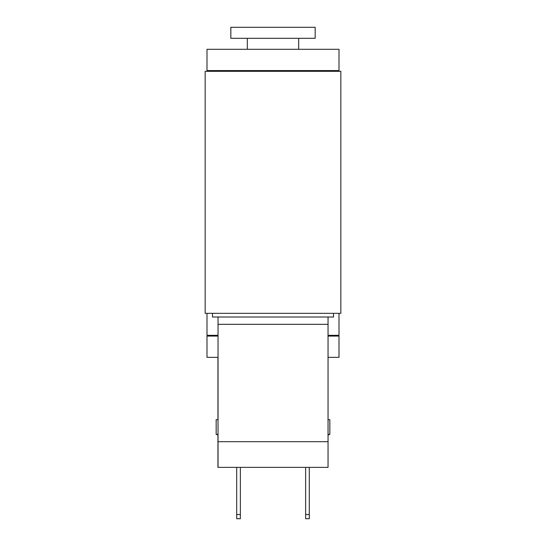 <?xml version="1.0" encoding="UTF-8"?>
<svg xmlns="http://www.w3.org/2000/svg" width="546" height="546" viewBox="0 0 546 546"><rect width="100%" height="100%" fill="white"/><g stroke="black" fill="none" stroke-linecap="round" stroke-linejoin="round"><path stroke-width="0.82" d="M338.274 71.308L339.011 70.571L206.989 70.571L207.726 71.308M273 27.3L230.828 27.3L230.828 38.302L315.172 38.302L315.172 27.3L273 27.3M339.011 70.571L339.011 49.304L206.989 49.304L206.989 70.571M338.274 335.34L339.011 336.077L339.011 357.343L328.05 357.343M218.038 357.343L206.989 357.343L206.989 336.077L218.038 336.077M339.011 336.077L328.05 336.077M328.05 335.34L339.011 335.34L339.011 313.336M206.989 313.336L206.989 335.34L218.038 335.34M333.51 313.336L333.51 317.008L212.49 317.008L212.49 313.336M340.84 313.336L340.84 71.308L205.16 71.308L205.16 313.336L340.84 313.336M217.95 441.687L217.95 467.362L328.05 467.362L328.05 441.687L217.95 441.687L217.95 434.964L216.161 434.357L218.038 434.357M217.95 419.69L217.95 357.343M328.05 434.964L329.839 434.357L328.05 434.357M329.839 434.357L329.839 419.69L328.05 419.69M218.038 434.991A63.513 63.513 0 0 1 216.161 434.357L216.161 419.69L218.038 419.69M240.363 514.509L240.363 518.7L236.698 518.7L236.698 514.509L240.363 514.509L240.363 467.362M305.637 518.7L305.637 514.509L309.302 514.509L309.302 518.7L305.637 518.7M309.302 467.362L309.302 514.509M305.637 467.362L305.637 514.509M236.698 467.362L236.698 514.509M328.05 324.338L328.05 317.008L218.038 317.008L218.038 324.338L328.05 324.338L328.05 441.687M218.038 324.338L218.038 467.362M247.331 38.302L247.331 49.304M298.669 38.302L298.669 49.304M207.726 335.34L206.989 336.077"/></g></svg>
